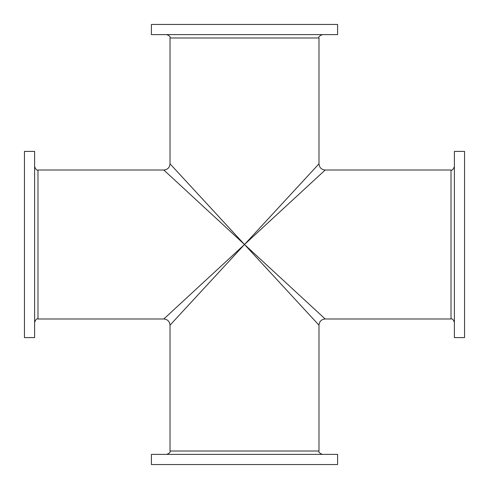 <?xml version="1.0" encoding="UTF-8"?>
<svg xmlns="http://www.w3.org/2000/svg" width="489" height="489" viewBox="0 0 489 489"><rect width="100%" height="100%" fill="white"/><g stroke="black" fill="none" stroke-linecap="round" stroke-linejoin="round"><path stroke-width="0.73" d="M24.45 244.5L24.45 151.401L34.609 151.401L34.609 337.599L24.45 337.599L24.45 244.5M244.5 464.55L151.401 464.55L151.401 454.391L337.599 454.391L337.599 464.55L244.5 464.55M244.5 244.5L170.178 325.014L244.5 244.5L318.822 325.014L244.5 244.5L325.014 318.822L244.5 244.5L325.014 170.178L244.5 244.5L170.178 163.986L244.5 244.5L318.822 163.986L244.5 244.5L163.986 170.178L244.5 244.5L163.986 318.822L244.5 244.5M454.391 244.5L454.391 151.401L464.55 151.401L464.55 337.599L454.391 337.599L454.391 244.5M244.5 24.45L337.599 24.45L337.599 34.609L151.401 34.609L151.401 24.45L244.5 24.45M166.639 34.609C169.469 35.666 170.594 36.791 170.019 37.989L318.981 37.989L318.981 163.815C319.348 167.58 321.42 169.652 325.185 170.019L451.011 170.019L451.011 318.981L325.185 318.981C321.42 319.348 319.348 321.42 318.981 325.185L318.981 451.011L170.019 451.011C170.594 452.209 169.469 453.334 166.639 454.391M170.019 451.011L170.019 325.185C169.652 321.42 167.58 319.348 163.815 318.981L37.989 318.981L37.989 170.019C36.944 170.667 35.819 169.542 34.609 166.639M318.981 451.011C318.333 452.056 319.458 453.181 322.361 454.391M451.011 170.019C452.056 170.667 453.181 169.542 454.391 166.639M451.011 318.981C452.209 318.406 453.334 319.531 454.391 322.361M318.981 37.989C318.333 36.944 319.458 35.819 322.361 34.609M170.019 37.989L170.019 163.815C169.652 167.58 167.58 169.652 163.815 170.019L37.989 170.019M37.989 318.981C36.791 318.406 35.666 319.531 34.609 322.361"/></g></svg>
